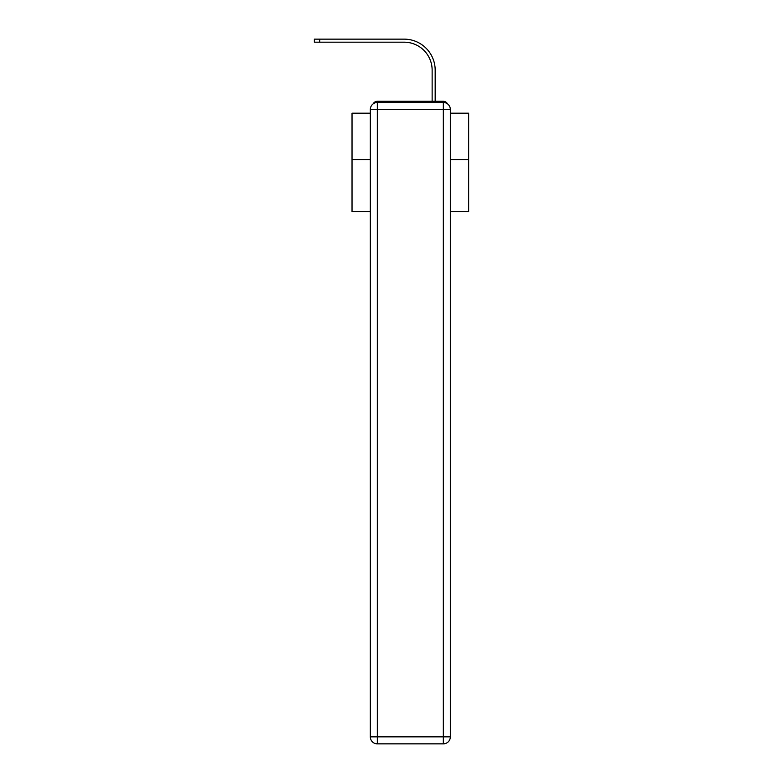 <?xml version="1.0" encoding="UTF-8"?>
<svg xmlns="http://www.w3.org/2000/svg" width="783" height="783" viewBox="0 0 783 783"><rect width="100%" height="100%" fill="white"/><g stroke="black" fill="none" stroke-linecap="round" stroke-linejoin="round"><path stroke-width="1.17" d="M450.333 211.625L468.645 211.625L468.645 113.202L450.333 113.202M370.33 159.615L352.027 159.615L352.027 113.202L370.33 113.202M352.027 159.615L352.027 211.625L370.33 211.625M447.484 103.836A4.669 4.669 0 0 0 443.335 101.301L377.328 101.301A4.669 4.669 0 0 0 373.188 103.836M468.645 159.615L450.333 159.615M377.328 101.301L392.146 101.301M428.526 101.301L432.138 101.301L432.138 70.167A27.992 27.992 0 0 0 404.155 42.184A27.992 27.992 0 0 1 432.138 70.167A27.992 27.992 0 0 0 404.155 42.184A27.992 27.992 0 0 1 432.138 70.167A27.992 27.992 0 0 0 404.155 42.184A27.992 27.992 0 0 1 432.138 70.167A27.992 27.992 0 0 0 404.155 42.184A27.992 27.992 0 0 1 432.138 70.167A27.992 27.992 0 0 0 404.155 42.184A27.992 27.992 0 0 1 432.138 70.167A27.992 27.992 0 0 0 404.155 42.184A27.992 27.992 0 0 1 432.138 70.167A27.992 27.992 0 0 0 404.155 42.184A27.992 27.992 0 0 1 432.138 70.167A27.992 27.992 0 0 0 404.155 42.184A27.992 27.992 0 0 1 432.138 70.167A27.992 27.992 0 0 0 404.155 42.184A27.992 27.992 0 0 1 432.138 70.167A27.992 27.992 0 0 0 404.155 42.184A27.992 27.992 0 0 1 432.138 70.167A27.992 27.992 0 0 0 404.155 42.184A27.992 27.992 0 0 1 432.138 70.167A27.992 27.992 0 0 0 404.155 42.184A27.992 27.992 0 0 1 432.138 70.167A27.992 27.992 0 0 0 404.155 42.184A27.992 27.992 0 0 1 432.138 70.167A27.992 27.992 0 0 0 404.155 42.184A27.992 27.992 0 0 1 432.138 70.167A27.992 27.992 0 0 0 404.155 42.184A27.992 27.992 0 0 1 432.138 70.167A27.992 27.992 0 0 0 404.155 42.184A27.992 27.992 0 0 1 432.138 70.167A27.992 27.992 0 0 0 404.155 42.184A27.992 27.992 0 0 1 432.138 70.167M435.172 101.301L435.172 70.167L435.172 101.301L435.172 70.167L435.172 101.301L435.172 70.167L435.172 101.301L435.172 70.167L435.172 101.301L435.172 70.167L435.172 101.301L435.172 70.167L435.172 101.301L435.172 70.167L435.172 101.301L435.172 70.167L435.172 101.301L435.172 70.167L435.172 101.301L435.172 70.167L435.172 101.301L435.172 70.167L435.172 101.301L435.172 70.167L435.172 101.301L435.172 70.167L435.172 101.301L435.172 70.167L435.172 101.301L435.172 70.167L435.172 101.301L435.172 70.167L435.172 101.301L435.172 70.167L435.172 101.301L443.335 101.301M377.328 102.475L443.335 102.475A6.998 6.998 0 0 1 450.333 109.473L450.333 736.852A6.998 6.998 0 0 1 443.335 743.85L377.328 743.85L377.328 736.852L443.335 736.852L443.335 109.473L377.328 109.473L377.328 736.852L370.33 736.852L370.33 109.473L377.328 109.473L377.328 102.475A6.998 6.998 0 0 0 370.33 109.473A6.998 6.998 0 0 1 377.328 102.475M370.33 736.852A6.998 6.998 0 0 0 377.328 743.85A6.998 6.998 0 0 1 370.33 736.852M314.355 39.15L319.728 39.15L319.728 42.184L314.355 42.184L314.355 39.15M435.172 70.167A31.017 31.017 0 0 0 404.155 39.15L319.728 39.15M319.728 42.184L404.155 42.184M443.335 743.85A6.998 6.998 0 0 0 450.333 736.852L443.335 736.852L443.335 743.85M450.333 109.473A6.998 6.998 0 0 0 443.335 102.475L443.335 109.473L450.333 109.473"/></g></svg>
